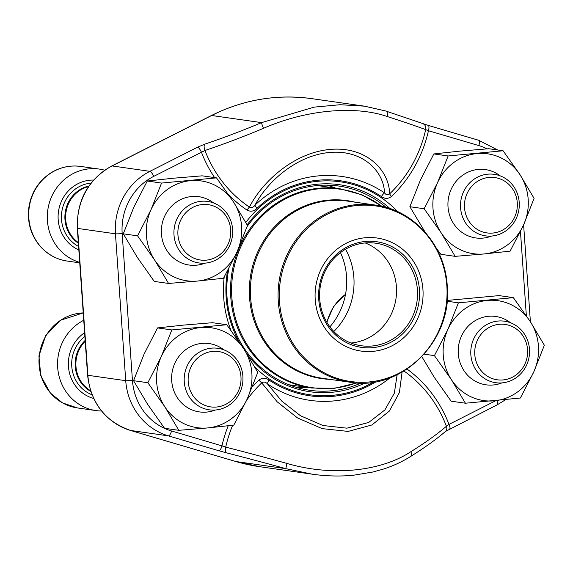 <?xml version="1.0" encoding="UTF-8"?>
<svg xmlns="http://www.w3.org/2000/svg" width="573" height="573" viewBox="0 0 573 573"><rect width="100%" height="100%" fill="white"/><g stroke="black" fill="none" stroke-linecap="round" stroke-linejoin="round"><path stroke-width="0.86" d="M180.674 245.265A27.962 26.422 98.1 0 0 226.414 247.314A27.962 26.422 98.1 0 0 205.85 204.432A27.962 26.422 98.1 0 0 180.674 245.265M104.673 170.217A47.788 45.16 98.1 0 0 99.251 169.078A47.788 45.16 98.1 0 0 48.361 206.789A47.788 45.16 98.1 0 0 79.704 262.391M177.043 246.562A31.064 29.359 -81.9 0 1 179.521 214.374A31.064 29.359 -81.9 0 1 207.698 201.438A31.064 29.359 -81.9 0 1 229.572 217.833A31.064 29.359 -81.9 0 1 227.101 250.021A31.064 29.359 -81.9 0 1 198.924 262.95A31.064 29.359 -81.9 0 1 177.043 246.562M477.531 365.044A27.962 26.422 98.1 0 0 523.271 367.092A27.962 26.422 98.1 0 0 502.707 324.203A27.962 26.422 98.1 0 0 477.531 365.044M473.9 366.333A31.064 29.359 -81.9 0 1 476.371 334.145A31.064 29.359 -81.9 0 1 504.548 321.209A31.064 29.359 -81.9 0 1 526.429 337.604A31.064 29.359 -81.9 0 1 523.958 369.793A31.064 29.359 -81.9 0 1 495.774 382.721A31.064 29.359 -81.9 0 1 473.9 366.333M190.945 392.14A27.962 26.422 98.1 0 0 236.685 394.188A27.962 26.422 98.1 0 0 216.121 351.306A27.962 26.422 98.1 0 0 190.945 392.14M83.751 320.278A47.788 45.16 98.1 0 0 58.016 370.781A47.788 45.16 98.1 0 0 96.028 410.583A47.788 45.16 98.1 0 0 101.55 411.006M187.314 393.436A31.064 29.359 -81.9 0 1 189.785 361.248A31.064 29.359 -81.9 0 1 217.962 348.312A31.064 29.359 -81.9 0 1 239.843 364.707A31.064 29.359 -81.9 0 1 237.372 396.896A31.064 29.359 -81.9 0 1 209.195 409.824A31.064 29.359 -81.9 0 1 187.314 393.436M467.26 218.163A27.962 26.422 98.1 0 0 513 220.211A27.962 26.422 98.1 0 0 492.436 177.329A27.962 26.422 98.1 0 0 467.26 218.163M463.629 219.459A31.064 29.359 -81.9 0 1 466.1 187.271A31.064 29.359 -81.9 0 1 494.277 174.335A31.064 29.359 -81.9 0 1 516.158 190.73A31.064 29.359 -81.9 0 1 513.687 222.918A31.064 29.359 -81.9 0 1 485.51 235.847A31.064 29.359 -81.9 0 1 463.629 219.459M503.087 150.763L448.129 155.963L437.6 182.565L424.156 208.751L441.11 232.76L455.148 256.346L484.092 253.954L510.106 251.146L523.557 224.96L534.079 198.358L520.048 174.772L503.087 150.763L488.805 148.729L459.868 151.122L433.847 153.929L448.129 155.963M436.433 248.345L440.866 254.312L455.148 256.346M433.847 153.929L420.403 180.115L409.874 206.717L424.156 208.751M409.874 206.717L425.13 232.158M491.57 236.047A34.516 32.618 -81.9 0 1 448.014 206.846A34.516 32.618 -81.9 0 1 464.904 173.784A34.516 32.618 -81.9 0 1 500.157 175.847M523.557 224.96A50.445 47.666 98.1 0 0 520.048 174.772A50.445 47.666 98.1 0 0 477.065 153.571A50.445 47.666 98.1 0 0 437.6 182.565A50.445 47.666 98.1 0 0 441.11 232.76A50.445 47.666 98.1 0 0 484.092 253.954A50.445 47.666 98.1 0 0 523.557 224.96M326.768 185.143A103.147 97.474 -81.9 0 1 335.692 188.145M307.278 387.384A103.147 97.474 -81.9 0 1 297.867 387.778M228.878 268.479A103.147 97.474 98.1 0 0 227.037 297.38A103.147 97.474 98.1 0 0 309.792 390.292A103.147 97.474 98.1 0 0 361.054 383.029M386.109 207.362A103.147 97.474 98.1 0 0 338.922 186.06A103.147 97.474 98.1 0 0 247.149 226.464M228.914 195.071A126.246 119.299 98.1 0 0 247.085 210.126C250.688 211.96 253.997 211.365 257.019 208.321A5.307 1.11 46.4 0 1 254.999 205.134C253.416 207.426 251.561 208.078 249.448 207.097C262.176 181.834 293.691 152.769 329.812 149.467C365.595 145.929 389.167 169.658 389.647 193.839A122.586 115.839 98.1 0 0 425.66 129.62A177.759 7.965 -164.4 0 0 387.448 116.591C354.773 105.224 305.645 109.83 263.501 128.316A177.759 32.074 156.1 0 1 204.991 150.484A5.307 2.407 -108.5 0 1 204.848 144.131L197.606 147.182A5.307 1.447 63.1 0 1 201.438 152.203A126.246 119.299 98.1 0 0 214.617 177.601M390.098 377.779A113.074 106.85 -81.9 0 1 267.505 383.946A5.307 1.583 123.9 0 1 269.031 380.042C265.621 377.607 262.269 377.643 258.975 380.128A5.307 1.117 46.4 0 0 261.739 382.893C263.687 381.503 265.614 381.854 267.505 383.946L281.809 401.129L300.496 415.754L323 425.51L346.851 428.174L368.661 422.48L384.891 409.931L394.339 393.142L397.153 374.749M381.41 196.56C384.82 198.989 388.172 198.96 391.466 196.475A5.307 1.117 46.4 0 1 389.647 193.839C387.592 195.214 385.887 194.899 384.533 192.886C383.767 170.826 362.172 149.259 329.253 152.511C296.076 155.505 266.846 182.286 254.999 205.134A113.074 106.85 -81.9 0 1 384.533 192.886A5.307 1.583 123.9 0 0 381.41 196.56A108.591 102.61 98.1 0 0 257.019 208.321M311.963 474.143L285.805 468.65A172.452 7.728 -164.4 0 0 226.428 452.828A5.307 2.206 -75.6 0 1 225.733 447.119A177.759 7.965 15.6 0 1 286.93 463.421C331.137 476.428 380.3 471.837 410.884 451.696A177.759 32.074 -23.9 0 0 446.403 426.248A122.586 115.839 98.1 0 0 403.979 371.039M402.081 372.156L399.388 392.562L389.411 411.034L371.863 424.987L348.133 431.412L322.09 428.604L297.509 417.925L277.174 401.816L261.739 382.893A122.586 115.839 98.1 0 0 246.648 400.226M263.501 128.316A5.307 0.566 -112.7 0 1 261.61 122.622L314.212 107.122L340.126 104.716L364.435 106.155M364.471 106.163L385.393 110.911A5.307 3.502 -72.2 0 1 385.6 110.969L364.464 106.163M407.074 369.076A126.246 119.299 -81.9 0 1 449.003 424.4L446.403 426.248A5.307 4.505 -131 0 1 445.472 431.44M495.803 400.692L449.003 424.4A5.307 1.447 63.1 0 1 449.698 428.883M496.841 400.591A5.307 1.447 63.1 0 1 497.371 404.739L445.422 431.483C436.54 439.176 424.829 447.57 410.297 456.667A5.307 3.252 -122 0 0 410.884 451.696M232.667 425.259A122.586 115.839 98.1 0 0 225.733 447.119L221.973 445.866A5.307 1.719 -73.6 0 1 218.836 450.736L168.412 435.86L130.565 430.459L235.861 461.523L285.805 468.65L286.93 463.421M487.179 148.851A57.88 54.693 98.1 0 0 478.885 145.606L428.461 130.73A5.307 1.719 -73.6 0 0 428.246 125.394L478.67 140.27A5.307 1.719 -73.6 0 0 478.584 140.249L428.167 125.38M391.466 196.475A126.246 119.299 98.1 0 0 428.461 130.73L425.66 129.62A5.307 4.706 -69.5 0 0 422.931 123.696M387.448 116.591A5.307 3.502 -72.2 0 0 385.6 110.969L428.246 125.394M247.085 210.126A5.307 1.583 123.9 0 1 249.448 207.097A122.586 115.839 98.1 0 1 204.991 150.484L153.75 176.355A57.88 54.693 98.1 0 0 122.178 233.576L132.449 380.451A57.88 54.693 98.1 0 0 171.556 430.996L221.973 445.866A126.246 119.299 -81.9 0 1 228.204 425.789M315.222 299.65A57.085 53.941 -81.9 0 1 392.577 242.823A57.085 53.941 -81.9 0 1 399.453 341.193A57.085 53.941 -81.9 0 1 315.222 299.65M318.731 299.321A53.368 50.431 -81.9 0 1 391.044 246.189A53.368 50.431 -81.9 0 1 397.476 338.156A53.368 50.431 -81.9 0 1 318.731 299.321M319.72 299.099A51.771 48.927 -81.9 0 1 375.881 243.224A51.771 48.927 -81.9 0 1 417.001 301.391A51.771 48.927 -81.9 0 1 361.255 345.741A51.771 48.927 -81.9 0 1 319.72 299.099M365.209 242.945A51.771 48.927 -81.9 0 1 366.419 243.439A51.771 48.927 -81.9 0 1 396.015 298.397A51.771 48.927 -81.9 0 1 352.237 342.89A51.771 48.927 -81.9 0 1 350.941 343.026M345.54 249.226A66.375 62.722 -81.9 0 1 333.808 331.495M340.469 252.6A66.375 62.722 -81.9 0 1 329.876 326.839M226.772 324.741L171.814 329.941L161.292 356.542L147.841 382.728L164.802 406.737L178.833 430.323L207.777 427.931L233.798 425.123L247.242 398.937L257.764 372.335L243.733 348.749L226.772 324.741L212.49 322.706L183.553 325.099L157.532 327.906L171.814 329.941M157.532 327.906L144.088 354.093L133.559 380.694L147.598 404.28L164.551 428.289L178.833 430.323M133.559 380.694L147.841 382.728M215.255 410.024A34.516 32.618 -81.9 0 1 171.699 380.823A34.516 32.618 -81.9 0 1 188.589 347.761A34.516 32.618 -81.9 0 1 223.842 349.824M247.242 398.937A50.445 47.666 98.1 0 0 243.733 348.749A50.445 47.666 98.1 0 0 200.758 327.548A50.445 47.666 98.1 0 0 161.292 356.542A50.445 47.666 98.1 0 0 164.802 406.737A50.445 47.666 98.1 0 0 207.777 427.931A50.445 47.666 98.1 0 0 247.242 398.937M513.358 297.645L458.4 302.838L447.871 329.439L434.427 355.632L451.381 379.634L465.419 403.22L520.377 398.027L533.821 371.834L544.35 345.233L530.312 321.646L513.358 297.645L499.076 295.604L447.112 300.445M447.04 301.219L458.4 302.838M421.857 356.7L434.184 377.177L451.137 401.186L465.419 403.22M424.192 354.171L434.427 355.632M501.841 382.922A34.516 32.618 -81.9 0 1 458.285 353.72A34.516 32.618 -81.9 0 1 475.175 320.658A34.516 32.618 -81.9 0 1 510.428 322.721M533.821 371.834A50.445 47.666 98.1 0 0 530.312 321.646A50.445 47.666 98.1 0 0 487.337 300.445A50.445 47.666 98.1 0 0 447.871 329.439A50.445 47.666 98.1 0 0 451.381 379.634A50.445 47.666 98.1 0 0 494.356 400.828A50.445 47.666 98.1 0 0 533.821 371.834M216.508 177.866L161.543 183.066L151.021 209.668L137.577 235.854L154.531 259.863L168.562 283.449L197.506 281.057L223.527 278.249L236.971 252.063L247.493 225.461L233.462 201.875L216.508 177.866L202.219 175.832L173.282 178.224L147.261 181.032L161.543 183.066M147.261 181.032L133.817 207.218L123.288 233.82L137.327 257.406L154.28 281.415L168.562 283.449M123.288 233.82L137.577 235.854M204.984 263.143A34.516 32.618 -81.9 0 1 161.428 233.949A34.516 32.618 -81.9 0 1 178.318 200.887A34.516 32.618 -81.9 0 1 213.571 202.942M236.971 252.063A50.445 47.666 98.1 0 0 233.462 201.875A50.445 47.666 98.1 0 0 190.487 180.674A50.445 47.666 98.1 0 0 151.021 209.668A50.445 47.666 98.1 0 0 154.531 259.863A50.445 47.666 98.1 0 0 197.506 281.057A50.445 47.666 98.1 0 0 236.971 252.063M99.251 169.078L80.671 166.428A47.788 45.16 98.1 0 0 29.216 207.369A47.788 45.16 98.1 0 0 67.177 261.052L79.733 262.849M93.585 180.058A36.371 34.373 98.1 0 0 58.919 209.03A36.371 34.373 98.1 0 0 78.838 249.964M91.028 183.131A33.492 31.644 98.1 0 0 62.077 210.184A33.492 31.644 98.1 0 0 78.587 246.454M88.894 186.024A31.372 29.646 98.1 0 0 65.429 211.172A31.372 29.646 98.1 0 0 78.365 243.21M88.5 186.59A31.064 29.359 98.1 0 0 66.139 211.358A31.064 29.359 98.1 0 0 78.315 242.572M345.519 294.35A47.788 45.16 98.1 0 0 326.961 322.47M77.448 407.933L62.536 402.926L50.216 392.906L40.79 375.738L38.921 355.962L45.704 335.628L60.287 320.321L83.235 312.901A47.788 45.16 98.1 0 0 39.079 358.304A47.788 45.16 98.1 0 0 77.448 407.933L96.028 410.583M84.618 332.705A36.371 34.373 98.1 0 0 68.717 369.041A36.371 34.373 98.1 0 0 93.657 398.45M84.883 336.494A33.492 31.644 98.1 0 0 71.947 368.174A33.492 31.644 98.1 0 0 92.06 394.79M85.162 340.426A31.372 29.646 98.1 0 0 90.821 391.416M85.219 341.272A31.064 29.359 98.1 0 0 90.606 390.757M218.836 450.736L226.428 452.828M171.556 430.996A5.307 1.719 -73.6 0 1 168.412 435.86A63.188 59.714 -81.9 0 1 125.723 380.68L87.877 375.286A63.188 59.714 98.1 0 0 130.565 430.459A5.307 1.719 -73.6 0 1 130.486 430.445C105.124 421.484 90.828 403.07 87.59 375.179L77.319 228.305A5.307 0.387 176 0 0 77.606 228.412L87.877 375.286A5.307 0.387 176 0 1 87.59 375.179M132.449 380.451A5.307 0.387 -4 0 1 125.723 380.68L115.452 233.805L77.606 228.412A63.188 59.714 98.1 0 1 112.072 165.934A5.307 1.447 -116.9 0 0 111.785 165.977L211.38 115.538C243.453 99.544 276.96 93.922 311.898 98.663A185.853 175.625 98.1 0 0 211.666 115.495L112.072 165.934L149.918 171.334L197.606 147.182M122.178 233.576A5.307 0.387 -4 0 1 115.452 233.805A63.188 59.714 -81.9 0 1 149.918 171.334A5.307 1.447 63.1 0 1 153.75 176.355M204.848 144.131A172.452 31.121 -23.9 0 0 261.61 122.622L211.666 115.495A5.307 1.447 -116.9 0 0 211.38 115.538M230.962 330.37A107.566 101.643 -81.9 0 1 223.728 297.896A107.566 101.643 -81.9 0 1 224.193 277.06M245.824 222.424A107.566 101.643 -81.9 0 1 397.691 211.666M373.381 382.134A107.566 101.643 -81.9 0 1 254.849 367.085M252.356 386.918A126.246 119.299 -81.9 0 1 258.975 380.128M269.031 380.042A108.591 102.61 98.1 0 0 376.081 381.682M526.351 315.694L520.463 231.535M235.861 461.523A185.853 175.625 98.1 0 0 259.411 466.651L235.782 461.509A5.307 1.719 -73.6 0 0 235.861 461.523M478.885 145.606A5.307 1.719 -73.6 0 0 478.67 140.27L497.665 149.99M235.704 461.48A5.307 1.719 -73.6 0 0 235.782 461.509L130.486 430.445M389.984 208.579A104.558 98.807 98.1 0 0 247.156 224.845M227.517 271.029A104.558 98.807 98.1 0 0 226.163 297.573A104.558 98.807 98.1 0 0 239.149 341.895M247.515 354.708A104.558 98.807 98.1 0 0 365.116 382.943M288.942 384.77L311.526 387.993A100.626 95.089 -81.9 0 1 230.79 297.351A100.626 95.089 -81.9 0 1 339.939 188.753L317.356 185.53M329.79 379.333A89.889 84.94 -81.9 0 1 249.549 297.623A89.889 84.94 -81.9 0 1 355.059 202.176M381.69 206.23A100.211 94.695 98.1 0 0 280.039 201.932A100.211 94.695 98.1 0 0 231.85 297.408A100.211 94.695 98.1 0 0 356.499 382.879M250.609 297.681A89.474 84.553 98.1 0 0 322.391 378.28L350.096 382.227A89.474 84.553 -81.9 0 1 278.306 301.634A89.474 84.553 -81.9 0 1 375.358 205.07L347.661 201.116A89.474 84.553 98.1 0 0 250.609 297.681M446.847 285.798A88.679 83.801 98.1 0 0 357.008 205.485A88.679 83.801 98.1 0 0 279.502 301.627A88.679 83.801 98.1 0 0 369.341 381.947A88.679 83.801 98.1 0 0 446.847 285.798M80.671 166.428C69.698 164.995 59.477 167.33 50.016 173.44C37.711 181.985 30.584 193.867 28.65 209.088C27.382 223.133 31.15 235.446 39.945 246.032C47.294 254.383 56.369 259.39 67.177 261.052M345.562 294.114L333.701 306.304L326.71 322.04M364.063 106.105L311.898 98.663M311.461 474.072L259.411 466.651M410.297 456.667C402.404 461.63 393.594 465.72 383.867 468.943L373.116 471.966L353.469 475.239C339.911 476.543 326.058 476.17 311.927 474.143M497.371 404.739L505.601 399.703M530.39 321.768L523.615 224.831M111.785 165.977C88.135 179.485 76.646 200.264 77.319 228.305M350.096 382.227C401.652 391.509 452.892 340.548 447.234 285.698C445.092 245.201 413.548 209.79 375.358 205.07M382.055 206.316L362.05 194.841L339.939 188.753M311.526 387.993L334.453 388.329L356.872 382.9"/></g></svg>
